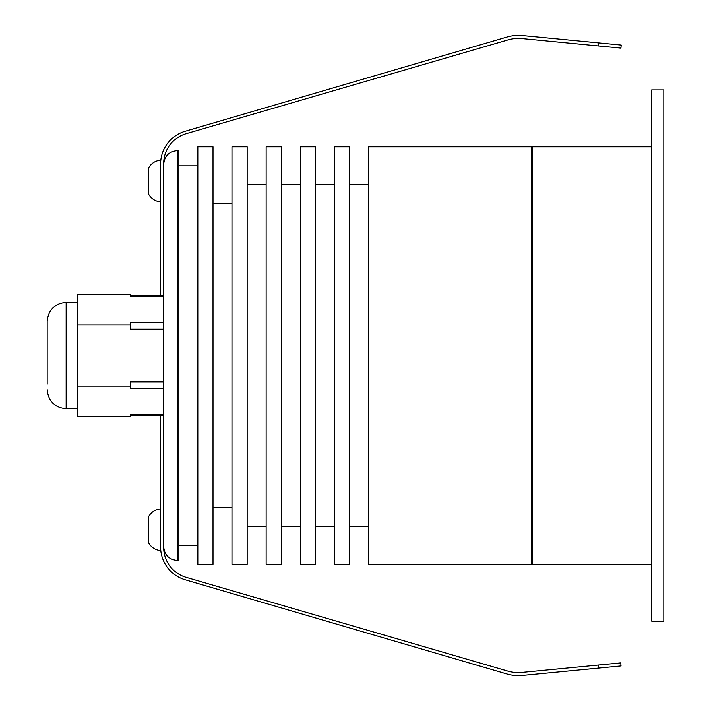 <?xml version="1.0" encoding="UTF-8"?>
<svg xmlns="http://www.w3.org/2000/svg" width="711" height="711" viewBox="0 0 711 711"><rect width="100%" height="100%" fill="white"/><g stroke="black" fill="none" stroke-linecap="round" stroke-linejoin="round"><path stroke-width="1.07" d="M651.676 564.25L532.521 564.25L532.521 146.83L651.676 146.83M651.676 355.536L651.676 621.165L663.816 621.165L663.816 89.915L651.676 89.915L651.676 355.536M531.766 355.536L531.766 146.83L368.591 146.83L368.591 564.25L531.766 564.25L531.766 355.536M598.369 668.127L598.075 665.087L620.739 662.901L621.032 665.949L522.345 675.45A40.98 40.98 0 0 1 506.907 673.984L185.171 579.785A34.155 34.155 0 0 1 160.615 547.008L160.615 550.643C155.22 550.038 151.176 547.381 148.475 542.68L148.475 516.87C151.176 512.16 155.22 509.503 160.615 508.907M598.075 665.087L521.954 672.419A37.95 37.95 0 0 1 507.698 671.077L186.086 577.332A31.115 31.115 0 0 1 163.681 547.461L163.681 163.583A31.115 31.115 0 0 1 186.086 133.704L507.876 39.923A37.95 37.95 0 0 1 522.132 38.581L598.253 45.913L598.546 42.873L522.523 35.55A40.98 40.98 0 0 0 507.076 37.008L185.171 131.242A34.155 34.155 0 0 0 160.615 164.019L160.615 295.367M160.615 547.008L160.615 415.713M160.615 164.019L160.615 160.126C155.22 160.73 151.176 163.388 148.475 168.098L148.475 193.899C151.176 198.609 155.22 201.266 160.615 201.871M47.184 384.002L47.184 321.39C48.312 309.863 54.631 303.535 66.159 302.415L66.159 408.665C54.631 407.545 48.312 401.217 47.184 389.69M163.681 322.678L163.681 329.246L130.291 329.246L130.291 322.678L163.681 322.678L163.681 296.389L130.291 296.389L130.291 294.194L77.543 294.194L77.543 416.886L130.291 416.886L130.291 414.691L163.681 414.691M163.681 329.246L163.681 381.834L130.291 381.834L130.291 388.402L163.681 388.402M130.291 386.215L77.543 386.215M130.291 324.865L77.543 324.865M177.341 560.455L177.341 150.625L178.861 150.625L178.861 560.455L177.341 560.455C169.04 559.646 164.49 555.087 163.681 546.795M197.836 355.536L197.836 564.25L213.007 564.25L213.007 146.83L197.836 146.83L197.836 355.536M231.982 355.536L231.982 564.25L247.161 564.25L247.161 146.83L231.982 146.83L231.982 355.536M266.136 355.536L266.136 146.83L281.316 146.83L281.316 564.25L266.136 564.25L266.136 355.536M300.291 355.536L300.291 146.83L315.462 146.83L315.462 564.25L300.291 564.25L300.291 355.536M334.437 355.536L334.437 146.83L349.616 146.83L349.616 564.25L334.437 564.25L334.437 355.536M130.291 295.367L163.681 295.367L163.681 171.813M598.546 42.873L621.21 45.051L620.916 48.099L598.253 45.913M621.032 665.949L620.739 662.901M532.521 147.595L531.766 147.595M532.521 563.485L531.766 563.485M77.543 302.415L66.159 302.415M77.543 408.665L66.159 408.665M163.681 415.713L130.291 415.713M177.341 150.625C169.04 151.434 164.49 155.993 163.681 164.285M231.982 203.755L213.007 203.755M231.982 507.325L213.007 507.325M266.136 184.78L247.161 184.78M266.136 526.3L247.161 526.3M300.291 184.78L281.316 184.78M300.291 526.3L281.316 526.3M334.437 184.78L315.462 184.78M334.437 526.3L315.462 526.3M368.591 184.78L349.616 184.78M368.591 526.3L349.616 526.3M197.836 165.805L178.861 165.805M197.836 545.275L178.861 545.275"/></g></svg>
